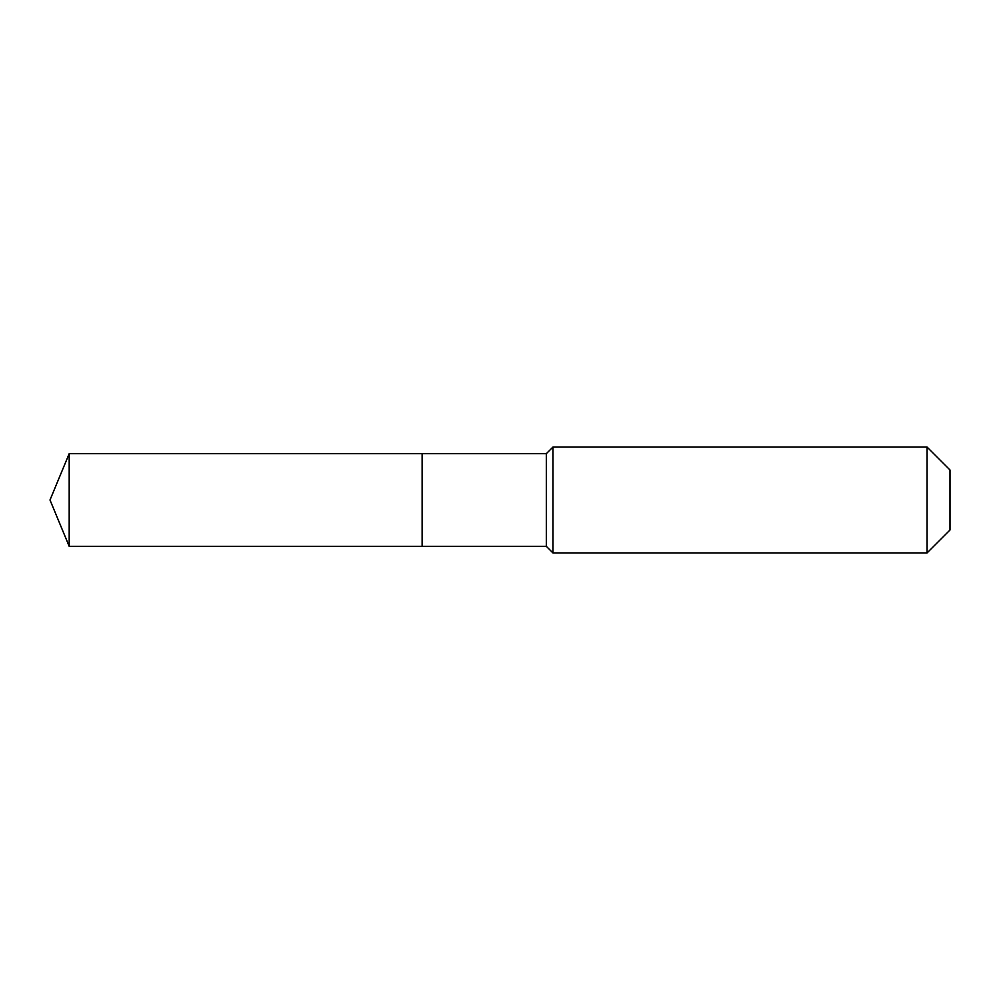 <?xml version="1.0" encoding="UTF-8"?>
<svg xmlns="http://www.w3.org/2000/svg" width="1000" height="1000" viewBox="0 0 1000 1000"><rect width="100%" height="100%" fill="white"/><g stroke="black" fill="none" stroke-linecap="round" stroke-linejoin="round"><path stroke-width="1.5" d="M50 500L69.188 453.675L546.325 453.675L552.938 447.062L927.062 447.062L950 470L950 530L927.062 552.938L552.938 552.938L546.325 546.325L69.188 546.325L50 500L69.188 546.325L69.188 453.675M950 530L927.062 552.938L552.938 552.938L546.325 546.325L422.125 546.325L422.125 453.675L422.125 546.325L69.188 546.325M546.325 546.325L546.325 453.675M552.938 552.938L552.938 447.062M927.062 552.938L927.062 447.062"/></g></svg>
